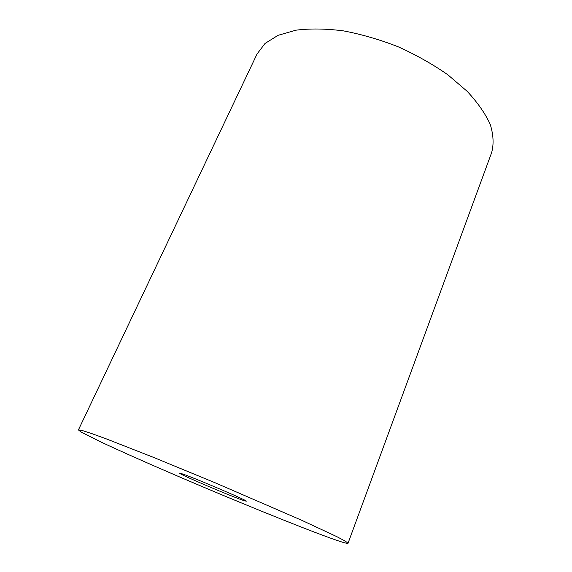<?xml version="1.0" encoding="UTF-8"?>
<svg xmlns="http://www.w3.org/2000/svg" width="572" height="572" viewBox="0 0 572 572"><rect width="100%" height="100%" fill="white"/><g stroke="black" fill="none" stroke-linecap="round" stroke-linejoin="round"><path stroke-width="0.86" d="M181.696 473.68C192.178 476.905 248.999 501.143 246.246 501.186L243.293 500.4C230.352 496.046 178.199 473.773 179.694 473.208L181.696 473.68M348.033 543.257L491.641 152.617C493.922 144.237 493.464 134.863 490.268 124.496C485.399 113.706 477.692 102.638 467.131 91.284L447.819 74.775C432.725 64.243 416.159 54.905 398.112 46.761C379.665 39.561 361.404 34.263 343.322 30.852C325.847 28.629 310.053 28.414 295.946 30.187L278.092 35.307L265.043 43.443L257.042 54.004L78.414 429.922L80.959 431.953L101.366 442.206C121.343 451.565 149.835 464.185 180.931 477.527C235.492 500.893 296.861 525.89 329.165 537.644C341.076 541.97 347.361 543.836 348.033 543.257L345.459 541.226L336.879 536.679L301.551 520.198L214.879 482.668L153.518 457.378L106.278 438.867L90.919 433.29L81.667 430.337L78.414 429.922"/></g></svg>
